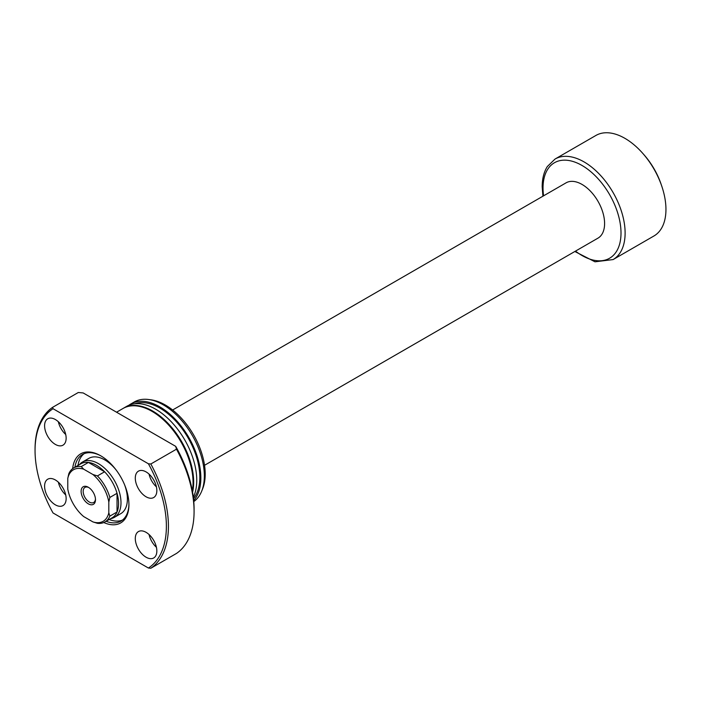 <?xml version="1.0" encoding="UTF-8"?>
<svg xmlns="http://www.w3.org/2000/svg" width="701" height="701" viewBox="0 0 701 701"><rect width="100%" height="100%" fill="white"/><g stroke="black" fill="none" stroke-linecap="round" stroke-linejoin="round"><path stroke-width="1.05" d="M95.485 499.682A10.156 5.862 60 0 1 88.3 503.835A10.156 5.862 60 0 1 81.114 491.392A10.156 5.862 60 0 1 88.3 487.248A10.156 5.862 60 0 1 95.485 499.682M88.834 487.572A8.71 5.03 -120 0 0 84.97 487.405A8.71 5.03 -120 0 0 83.174 491.392A8.71 5.03 -120 0 0 86.968 500.155A8.71 5.03 -120 0 0 93.68 502.486A8.71 5.03 -120 0 0 95.459 499.059M73.728 467.926L80.913 463.782A31.195 18.016 60 0 1 88.414 462.432L104.607 471.782A31.195 18.016 60 0 1 117.032 493.302L117.032 511.993A31.195 18.016 -120 0 0 118.565 503.537A31.195 18.016 -120 0 0 117.032 493.302L109.847 497.447L108.821 502.056L108.821 512.72L109.847 516.138A31.195 18.016 60 0 1 104.922 521.965A31.195 18.016 60 0 1 97.421 523.314L92.918 521.903L83.682 516.567A29.749 17.175 -120 0 1 67.778 489.026L67.778 478.362L68.803 473.753A31.195 18.016 60 0 1 73.728 467.926A31.195 18.016 60 0 1 81.228 466.577L83.682 469.179L92.918 474.507L97.421 475.926A31.195 18.016 60 0 1 109.847 497.447M79.423 464.64L79.73 464.299A31.922 18.428 60 0 1 82.464 462.047A31.922 18.428 60 0 1 107.06 470.599A31.922 18.428 60 0 1 120.993 502.722A31.922 18.428 60 0 1 114.386 517.338A31.922 18.428 60 0 1 111.073 518.582L110.618 518.679M97.421 475.926L104.607 471.782A31.195 18.016 -120 0 0 88.414 462.432L81.228 466.577M172.621 409.997L566.058 182.847A31.922 18.428 60 0 1 590.663 191.399A31.922 18.428 60 0 1 604.595 223.523A31.922 18.428 60 0 1 597.979 238.138L204.543 465.289M555.052 159.039L595.885 135.468A58.043 33.508 60 0 1 642.598 153.177A58.043 33.508 60 0 1 661.946 186.685A58.043 33.508 60 0 1 665.95 209.424A58.043 33.508 60 0 1 653.928 235.992L613.095 259.572A58.043 33.508 60 0 0 625.117 233.004A58.043 33.508 60 0 0 599.776 174.593A58.043 33.508 60 0 0 555.052 159.039L547.323 166.54C543.897 172.008 542.18 178.764 542.18 186.799L542.924 196.201M642.598 153.177L643.904 154.658A52.233 30.161 60 0 1 661.315 184.819L661.946 186.685M104.922 521.965L112.107 517.82A31.195 18.016 60 0 0 117.032 511.993L109.847 516.138M92.918 521.903A29.749 17.175 -120 0 0 108.821 512.72M108.821 502.056A29.749 17.175 -120 0 0 92.918 474.507M83.682 469.179A29.749 17.175 -120 0 0 67.778 478.362M72.667 468.627A39.904 23.037 60 0 1 100.716 455.79A39.904 23.037 60 0 1 128.931 504.659A39.904 23.037 60 0 1 103.783 522.534M106.096 521.281A38.45 22.204 -120 0 0 120.966 521.08A38.45 22.204 -120 0 0 128.923 504.063M114.386 517.338L120.782 513.649A31.922 18.428 -120 0 0 127.389 499.033A31.922 18.428 -120 0 0 124.401 484.33M109.181 519.511A38.45 22.204 -120 0 0 122.447 520.081M135.293 478.126A15.238 8.798 -120 0 0 141.944 493.451A15.238 8.798 -120 0 0 153.685 497.535A15.238 8.798 -120 0 0 156.84 490.56A15.238 8.798 -120 0 0 150.189 475.225A15.238 8.798 -120 0 0 138.447 471.151A15.238 8.798 -120 0 0 135.293 478.126M149.05 474.113A15.238 8.798 -120 0 0 156.419 486.871M44.592 425.761A15.238 8.798 -120 0 0 51.243 441.087A15.238 8.798 -120 0 0 62.985 445.17A15.238 8.798 -120 0 0 66.139 438.195A15.238 8.798 -120 0 0 59.489 422.861A15.238 8.798 -120 0 0 47.747 418.786A15.238 8.798 -120 0 0 44.592 425.761M58.349 421.748A15.238 8.798 -120 0 0 65.719 434.506M44.592 486.179A15.238 8.798 -120 0 0 51.243 501.513A15.238 8.798 -120 0 0 62.985 505.596A15.238 8.798 -120 0 0 66.139 498.621A15.238 8.798 -120 0 0 59.489 483.287A15.238 8.798 -120 0 0 47.747 479.204A15.238 8.798 -120 0 0 44.592 486.179M58.349 482.174A15.238 8.798 -120 0 0 65.719 494.924M135.293 538.543A15.238 8.798 -120 0 0 141.944 553.878A15.238 8.798 -120 0 0 153.685 557.961A15.238 8.798 -120 0 0 156.84 550.986A15.238 8.798 -120 0 0 150.189 535.652A15.238 8.798 -120 0 0 138.447 531.568A15.238 8.798 -120 0 0 135.293 538.543M149.05 534.539A15.238 8.798 -120 0 0 156.419 547.288M192.337 490.866A58.043 33.508 -120 0 0 193.055 482.446A58.043 33.508 -120 0 0 167.723 424.035A58.043 33.508 -120 0 0 122.999 408.49L116.55 412.214M193.327 497.289A58.043 33.508 -120 0 0 196.753 480.316A58.043 33.508 -120 0 0 171.412 421.906A58.043 33.508 -120 0 0 126.688 406.352L123.613 408.131A58.043 33.508 -120 0 0 123.306 408.315M192.591 492.286A58.043 33.508 -120 0 0 193.669 482.095A58.043 33.508 -120 0 0 168.336 423.684A58.043 33.508 -120 0 0 123.613 408.131M193.485 498.656A56.588 32.675 -120 0 0 199.829 477.355A56.588 32.675 -120 0 0 177.081 422.537A56.588 32.675 -120 0 0 134.697 403.785M193.765 501.574A58.043 33.508 -120 0 0 201.643 491.278A58.043 33.508 -120 0 0 204.341 475.935A58.043 33.508 -120 0 0 148.656 399.509A58.043 33.508 -120 0 0 134.285 401.971L130.798 403.986A58.043 33.508 -120 0 0 128.818 405.292M193.686 500.567A58.043 33.508 -120 0 0 200.854 477.942A58.043 33.508 -120 0 0 175.522 419.531A58.043 33.508 -120 0 0 130.798 403.986M201.643 491.278L202.589 488.965A56.369 32.544 -120 0 0 205.209 474.06A56.369 32.544 -120 0 0 151.136 399.85L148.656 399.509M35.05 450.463A92.865 53.618 -120 0 0 53.031 512.966L148.402 568.029A92.865 53.618 -120 0 0 148.402 463.773L150.829 463.992L176.477 449.183L175.706 446.362L83.182 392.946L78.302 392.499L52.654 407.307A94.32 54.45 -120 0 0 35.05 449.271L35.05 450.463A92.865 53.618 -120 0 1 53.031 408.709L148.402 463.773M148.402 568.029L150.829 568.248L176.477 553.439A94.32 54.45 -120 0 0 194.081 511.476A94.32 54.45 -120 0 0 176.477 449.183M150.829 568.248A94.32 54.45 -120 0 0 168.433 526.285A94.32 54.45 -120 0 0 150.829 463.992M175.706 446.362A91.41 52.777 -120 0 1 194.081 509.101L194.081 511.476M52.654 407.307L53.031 408.709M101.233 456.097A38.45 22.204 -120 0 0 82.516 454.476A38.45 22.204 -120 0 0 74.902 467.252M84.12 453.696A38.45 22.204 -120 0 0 77.977 465.473M116.051 469.88A31.922 18.428 -120 0 0 88.861 458.358L82.464 462.047M543.582 195.824A55.142 31.834 60 0 1 543.03 187.982A55.142 31.834 60 0 1 582.023 165.471A55.142 31.834 60 0 1 621.007 233.004A55.142 31.834 60 0 1 575.503 251.116M574.846 251.493L594.983 261.806L613.095 259.572"/></g></svg>
